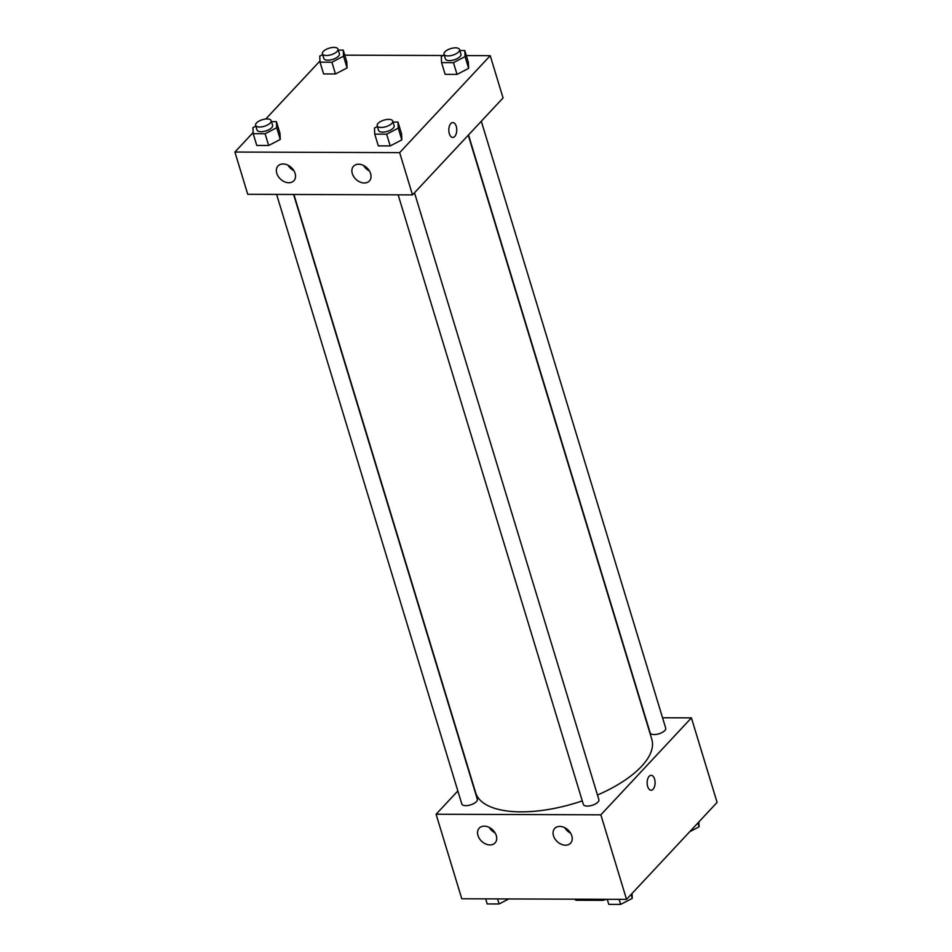 <?xml version="1.0" encoding="UTF-8"?>
<svg xmlns="http://www.w3.org/2000/svg" width="952" height="952" viewBox="0 0 952 952"><rect width="100%" height="100%" fill="white"/><g stroke="black" fill="none" stroke-linecap="round" stroke-linejoin="round"><path stroke-width="1.43" d="M602.64 899.283L602.961 900.342A29.084 12.269 -16.9 0 0 606.353 899.295M602.961 900.342L576.103 900.247A29.084 12.269 -16.9 0 1 574.675 899.188M575.782 899.188L576.103 900.247M662.556 717.772L691.414 717.879L717.094 802.417L626.535 899.366L461.779 898.783L436.087 814.246L457.841 790.969M651.097 790.231A7.449 3.975 90.2 0 0 654.583 779.093A7.449 3.975 -89.8 0 1 651.097 790.231A7.449 3.975 -89.8 0 1 647.146 782.782A7.449 3.975 -89.8 0 1 651.156 775.344A7.449 3.975 -89.8 0 1 654.583 779.093A7.449 3.975 90.2 0 0 651.144 775.344M691.414 717.879L600.855 814.829L626.535 899.366M559.8 826.419A10.829 7.937 43 0 1 570.355 832.75A10.829 7.937 43 0 1 570.557 843.198A10.829 7.937 43 0 1 557.229 841.604A10.829 7.937 43 0 1 554.73 828.418A10.829 7.937 43 0 1 559.8 826.419M484.282 826.146A10.829 7.937 43 0 1 494.85 832.488A10.829 7.937 43 0 1 495.052 842.937A10.829 7.937 43 0 1 481.724 841.342A10.829 7.937 43 0 1 479.225 828.145A10.829 7.937 43 0 1 484.282 826.146M600.855 814.829L436.087 814.246M564.762 827.693A10.829 7.937 -137 0 0 570.605 833.155M489.245 827.419A10.829 7.937 -137 0 0 495.088 832.881M398.15 194.851L583.35 804.404A8.116 3.427 -16.9 0 0 592.12 805.321A8.116 3.427 -16.9 0 0 598.891 799.68L414.501 192.756M276.604 194.422L461.803 803.976A8.116 3.427 -16.9 0 0 470.562 804.892A8.116 3.427 -16.9 0 0 477.333 799.252L293.597 194.482M468.503 134.946L650.168 732.873A8.116 3.427 -16.9 0 0 658.939 733.79A8.116 3.427 -16.9 0 0 665.71 728.149L481.307 121.237M293.906 194.482L475.691 792.814A92.035 38.83 -16.9 0 0 582.279 800.882M597.475 795.015A92.035 38.83 -16.9 0 0 651.811 739.311L468.265 135.196M247.746 194.315L412.502 194.898L399.661 152.629L234.906 152.046L247.746 194.315M466.325 55.597L490.22 55.68L503.061 97.949L412.502 194.898M370.614 173.645A10.829 7.937 43 0 1 369.364 180.999A10.829 7.937 43 0 1 356.048 179.404A10.829 7.937 43 0 1 353.549 166.219A10.829 7.937 43 0 1 358.606 164.208A10.829 7.937 43 0 1 370.614 173.645M276.794 173.312A10.829 7.937 43 0 1 278.032 165.945A10.829 7.937 43 0 1 283.089 163.946A10.829 7.937 43 0 1 293.656 170.289A10.829 7.937 43 0 1 293.859 180.737A10.829 7.937 43 0 1 284.517 181.784A10.829 7.937 43 0 1 276.794 173.312M347.087 67.925L346.802 61.844L347.087 67.925L335.473 73.97L347.087 67.925L343.517 56.192L331.915 62.225L320.027 62.177L319.741 56.108L322.668 54.585M323.585 73.923L335.473 73.97L323.585 73.923L320.027 62.177M468.634 68.354L468.348 62.273L468.634 68.354L457.031 74.399L468.634 68.354L465.076 56.62L453.461 62.653L441.573 62.606L441.288 56.525L444.215 55.002M445.143 74.351L457.031 74.399L445.143 74.351L441.573 62.606M401.815 139.885L401.542 133.804L401.815 139.885L390.213 145.918L401.815 139.885L398.257 128.139L386.643 134.184L374.755 134.137L374.469 128.056L377.397 126.533M378.325 145.882L390.213 145.918L378.325 145.882L374.755 134.137M234.906 152.046L253.149 132.518M265.763 119.012L319.967 60.987M490.22 55.68L399.661 152.629M344.767 55.168L443.251 55.513M280.269 139.456L279.983 133.375L280.269 139.456L268.666 145.489L280.269 139.456L276.699 127.711L265.096 133.756L253.208 133.708L252.923 127.627L255.85 126.104M256.766 145.454L268.666 145.489L256.766 145.454L253.208 133.708M363.569 165.493A10.829 7.937 -137 0 0 369.412 170.955M288.051 165.22A10.829 7.937 -137 0 0 293.894 170.682M452.759 137.433A7.449 3.975 90.2 0 0 454.747 136.445A7.449 3.975 -89.8 0 1 452.759 137.433A7.449 3.975 -89.8 0 1 448.808 129.972A7.449 3.975 -89.8 0 1 452.819 122.546A7.449 3.975 -89.8 0 1 456.639 128.08A7.449 3.975 -89.8 0 1 454.747 136.445A7.449 3.975 90.2 0 0 456.639 128.08A7.449 3.975 90.2 0 0 452.807 122.546M338.269 50.087L343.232 50.111L343.517 56.192M322.43 53.812L323.858 58.5A8.116 3.427 -16.9 0 0 332.617 59.429A8.116 3.427 -16.9 0 0 339.4 53.788L337.972 49.087A8.116 3.427 -16.9 0 0 331.665 47.6A8.116 3.427 -16.9 0 0 323.335 51.42A8.116 3.427 -16.9 0 0 322.43 53.812A8.116 3.427 -16.9 0 0 331.201 54.728A8.116 3.427 -16.9 0 0 337.972 49.087M331.915 62.225L335.473 73.97M343.232 50.111L346.802 61.844M459.828 50.516L464.79 50.539L465.076 56.62M443.989 54.24L445.405 58.929A8.116 3.427 -16.9 0 0 454.175 59.845A8.116 3.427 -16.9 0 0 460.947 54.216L459.518 49.516A8.116 3.427 -16.9 0 0 453.212 48.028A8.116 3.427 -16.9 0 0 444.893 51.848A8.116 3.427 -16.9 0 0 443.989 54.24A8.116 3.427 -16.9 0 0 452.747 55.157A8.116 3.427 -16.9 0 0 459.518 49.516M453.461 62.653L457.031 74.399M464.79 50.539L468.348 62.273M271.463 121.618L276.413 121.63L276.699 127.711M255.612 125.343L257.04 130.031A8.116 3.427 -16.9 0 0 265.81 130.948A8.116 3.427 -16.9 0 0 272.581 125.307L271.153 120.618A8.116 3.427 -16.9 0 0 264.846 119.131A8.116 3.427 -16.9 0 0 256.516 122.951A8.116 3.427 -16.9 0 0 255.612 125.343A8.116 3.427 -16.9 0 0 264.382 126.259A8.116 3.427 -16.9 0 0 271.153 120.618M265.096 133.756L268.666 145.489M276.413 121.63L279.983 133.375M393.009 122.046L397.972 122.058L398.257 128.139M377.17 125.771L378.598 130.46A8.116 3.427 -16.9 0 0 387.357 131.376A8.116 3.427 -16.9 0 0 394.128 125.735L392.712 121.047A8.116 3.427 -16.9 0 0 386.393 119.559A8.116 3.427 -16.9 0 0 378.075 123.379A8.116 3.427 -16.9 0 0 377.17 125.771A8.116 3.427 -16.9 0 0 385.929 126.687A8.116 3.427 -16.9 0 0 392.712 121.047M386.643 134.184L390.213 145.918M397.972 122.058L401.542 133.804M698.851 821.945L699.077 826.836L689.76 831.679M697.899 822.956L699.077 826.836M508.749 898.95L499.11 903.972L487.21 903.936L485.675 898.866M497.563 898.914L499.11 903.972M632.033 893.476L632.259 898.367L620.656 904.4L608.768 904.352L607.233 899.295M631.093 894.487L632.259 898.367M619.121 899.342L620.656 904.4"/></g></svg>
